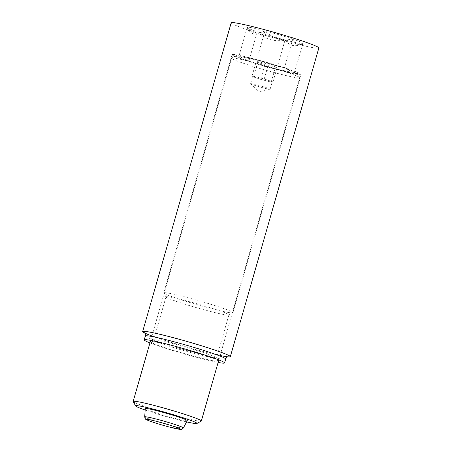 <?xml version="1.0" encoding="UTF-8"?>
<svg xmlns="http://www.w3.org/2000/svg" width="452" height="452" viewBox="0 0 452 452"><rect width="100%" height="100%" fill="white"/><g stroke="black" fill="none" stroke-linecap="round" stroke-linejoin="round"><path stroke-width="0.34" stroke-dasharray="2.26 1.69" d="M247.238 27.193A29.25 1.735 -164 0 0 246.911 27.459A29.25 1.735 -164 0 0 257.284 31.747L252.391 33.533L248.656 30.572L247.238 27.193C251.691 33.301 257.6 34.521 264.962 30.855A29.25 1.735 -164 0 0 247.238 27.193L238.876 56.359L256.6 60.026L284.37 68.241L294.416 72.795L276.686 69.133L285.054 39.962A29.25 1.735 -164 0 0 302.778 43.624A29.25 1.735 -164 0 0 303.049 43.556A29.25 1.735 -164 0 0 292.732 39.07A29.25 1.735 -164 0 0 264.962 30.855C272.805 38.482 282.065 41.222 292.732 39.07L296.179 44.833L301.535 44.392L302.778 43.624C295.518 47.313 289.608 46.093 285.054 39.962C274.404 42.121 265.149 39.38 257.284 31.747A29.25 1.735 -164 0 0 285.054 39.962M231.175 22.843A45.595 2.706 -164 0 0 274.262 38.008A45.595 2.706 -164 0 0 318.841 47.98M144.793 333.073A45.595 2.706 -164 0 0 185.744 346.718A45.595 2.706 -164 0 0 227.701 356.848M232.497 54.472A35.974 2.136 -164 0 0 232.068 54.664A35.974 2.136 -164 0 0 266.058 66.63A35.974 2.136 -164 0 0 301.224 74.495A35.974 2.136 -164 0 0 269.674 63.235A35.974 2.136 -164 0 0 232.497 54.472M276.686 69.133L248.916 60.918L238.876 56.359M164.189 292.687A35.974 2.136 -164 0 0 163.76 292.879A35.974 2.136 -164 0 0 163.788 293.02A35.974 2.136 -164 0 0 197.75 304.846A35.974 2.136 -164 0 0 232.82 312.812A35.974 2.136 -164 0 0 232.916 312.711A35.974 2.136 -164 0 0 201.366 301.45A35.974 2.136 -164 0 0 164.189 292.687M166.381 296.721A32.719 1.938 -164 0 0 165.991 296.891A32.719 1.938 -164 0 0 166.014 297.02A32.719 1.938 -164 0 0 196.908 307.778A32.719 1.938 -164 0 0 228.808 315.027A32.719 1.938 -164 0 0 228.898 314.931A32.719 1.938 -164 0 0 200.196 304.688A32.719 1.938 -164 0 0 166.381 296.721M154.03 339.785A32.719 1.938 -164 0 0 153.731 339.864A32.719 1.938 -164 0 0 153.64 339.96A32.719 1.938 -164 0 0 184.557 350.842A32.719 1.938 -164 0 0 216.548 357.995A32.719 1.938 -164 0 0 216.525 357.871A32.719 1.938 -164 0 0 186.919 347.486A32.719 1.938 -164 0 0 154.03 339.785M150.928 341.503A35.256 2.091 -164 0 0 150.601 341.588A35.256 2.091 -164 0 0 183.823 353.419A35.256 2.091 -164 0 0 218.259 360.99A35.256 2.091 -164 0 0 186.36 349.797A35.256 2.091 -164 0 0 150.928 341.503M149.945 342.893A41.799 2.48 -164 0 0 218.124 362.447M248.916 60.918L257.284 31.747M256.6 60.026L264.962 30.855M284.37 68.241L292.732 39.07M294.416 72.795L302.778 43.624M264.239 78.959L272.968 81.908L271.194 82.111L260.691 79.371L251.956 76.422L253.73 76.213L264.239 78.959L268.42 64.37L277.149 67.32L275.375 67.529L264.872 64.783L256.137 61.834L257.911 61.63L268.42 64.37M252.843 76.315A10.13 0.599 16 0 1 258.985 77.586A10.13 0.599 16 0 1 263.996 78.987A10.13 0.599 16 0 1 268.601 80.433A10.13 0.599 16 0 1 272.2 81.953A10.13 0.599 16 0 1 272.081 82.01A10.13 0.599 16 0 1 265.94 80.739A10.13 0.599 16 0 1 256.324 77.897A10.13 0.599 16 0 1 252.724 76.371A10.13 0.599 16 0 1 252.843 76.315M186.608 421.891A31.917 1.893 16 0 1 145.171 410.009M187.269 420.648A21.849 1.294 16 0 1 165.918 415.857A21.849 1.294 16 0 1 145.273 408.602M201.247 421.083A35.465 2.102 16 0 1 166.669 413.23A35.465 2.102 16 0 1 133.187 401.568M271.047 67.359A35.465 2.102 16 0 1 299.732 77.62A35.465 2.102 16 0 1 299.761 77.755A35.465 2.102 16 0 1 265.087 70.004A35.465 2.102 16 0 1 231.577 58.206A35.465 2.102 16 0 1 231.673 58.105A35.465 2.102 16 0 1 271.047 67.359M271.482 64.014A31.917 1.893 16 0 1 297.303 73.252A31.917 1.893 16 0 1 266.121 66.399A31.917 1.893 16 0 1 236.046 55.686A31.917 1.893 16 0 1 271.482 64.014M253.73 76.213L257.911 61.63M251.956 76.422L256.137 61.834M272.968 81.908L277.149 67.32M271.194 82.111L275.375 67.529M260.691 79.371L264.872 64.783M261.906 86.275A10.13 0.599 16 0 1 270.11 89.247A10.13 0.599 16 0 1 270.042 89.293A10.13 0.599 16 0 1 260.205 87.033A10.13 0.599 16 0 1 250.668 83.739A10.13 0.599 16 0 1 250.634 83.66A10.13 0.599 16 0 1 261.906 86.275M145.335 336A41.799 2.48 -164 0 0 184.828 349.904A41.799 2.48 -164 0 0 225.689 359.041M151.934 335.955A45.341 2.689 -164 0 0 220.118 355.504M183.376 427.965A20.12 1.192 16 0 1 163.709 423.552A20.12 1.192 16 0 1 144.696 416.874M248.645 30.578L246.911 27.459M301.535 44.392L303.049 43.556M232.068 54.664L163.76 292.879M301.224 74.495L232.916 312.711M228.808 315.027L232.82 312.812M166.014 297.02L163.788 293.02M165.991 296.891L153.64 339.96M228.898 314.931L216.548 357.995M153.731 339.864L150.601 341.588M216.525 357.871L218.259 360.99M144.459 332.728L146.437 333.734C151.522 335.972 160.55 339.085 173.511 343.074C185.094 346.605 196.253 349.724 206.982 352.43C216.649 354.843 223.288 356.249 226.887 356.656L228.17 356.735M218.847 359.922L299.761 77.755M150.669 340.373L231.577 58.206M236.046 55.686L231.673 58.105M297.303 73.252L299.732 77.62M250.668 83.739L258.764 92.067L270.042 89.293M270.11 89.247L272.2 81.953M250.634 83.66L252.724 76.371"/><path stroke-width="0.68" d="M227.701 356.848A45.595 2.706 -164 0 0 230.317 356.684L318.841 47.98A45.595 2.706 -164 0 0 278.85 33.702A45.595 2.706 -164 0 0 231.718 22.6A45.595 2.706 -164 0 0 231.175 22.843L142.657 331.548A45.595 2.706 -164 0 0 144.793 333.073M230.317 356.684A45.595 2.706 -164 0 0 190.326 342.413A45.595 2.706 -164 0 0 143.199 331.305A45.595 2.706 -164 0 0 142.657 331.548M218.124 362.447A41.799 2.48 -164 0 0 224.576 362.928A41.799 2.48 -164 0 0 187.919 349.848A41.799 2.48 -164 0 0 144.713 339.667A41.799 2.48 -164 0 0 144.216 339.887A41.799 2.48 -164 0 0 149.945 342.893M145.171 410.009A31.917 1.893 16 0 1 135.617 405.936A31.917 1.893 16 0 1 171.116 414.049A31.917 1.893 16 0 1 196.874 423.501A31.917 1.893 16 0 1 186.608 421.891M144.696 416.874L145.273 408.602A21.849 1.294 16 0 1 169.59 414.224A21.849 1.294 16 0 1 187.269 420.648L183.376 427.965C182.099 429.259 181.235 429.733 180.777 429.4L168.878 426.908C159.336 424.377 150.233 421.422 147.55 420.185L145.956 419.349C145.578 419.507 145.154 418.682 144.696 416.874A20.12 1.192 16 0 1 167.087 422.055A20.12 1.192 16 0 1 183.376 427.965M135.617 405.936L133.187 401.568A35.465 2.102 16 0 1 133.159 401.432A35.465 2.102 16 0 1 172.63 410.58A35.465 2.102 16 0 1 201.343 420.981A35.465 2.102 16 0 1 201.247 421.083L196.874 423.501M228.164 356.735L228.17 356.735C227.644 357.142 227.175 356.182 225.689 359.041A41.799 2.48 -164 0 0 189.032 345.955A41.799 2.48 -164 0 0 145.832 335.779A41.799 2.48 -164 0 0 145.335 336L144.216 339.887M220.118 355.504A45.341 2.689 -164 0 0 204.428 346.69A45.341 2.689 -164 0 0 143.442 331.378A45.341 2.689 -164 0 0 151.934 335.955M166.161 424.021A17.645 1.045 16 0 1 176.653 428.778A17.645 1.045 16 0 1 147.646 420.196A17.645 1.045 16 0 1 166.161 424.021M225.689 359.041L224.576 362.928M145.335 336C145.374 332.118 144.911 333.887 144.459 332.728L144.459 332.734M201.343 420.981L218.847 359.922M133.159 401.432L150.669 340.373"/></g></svg>

